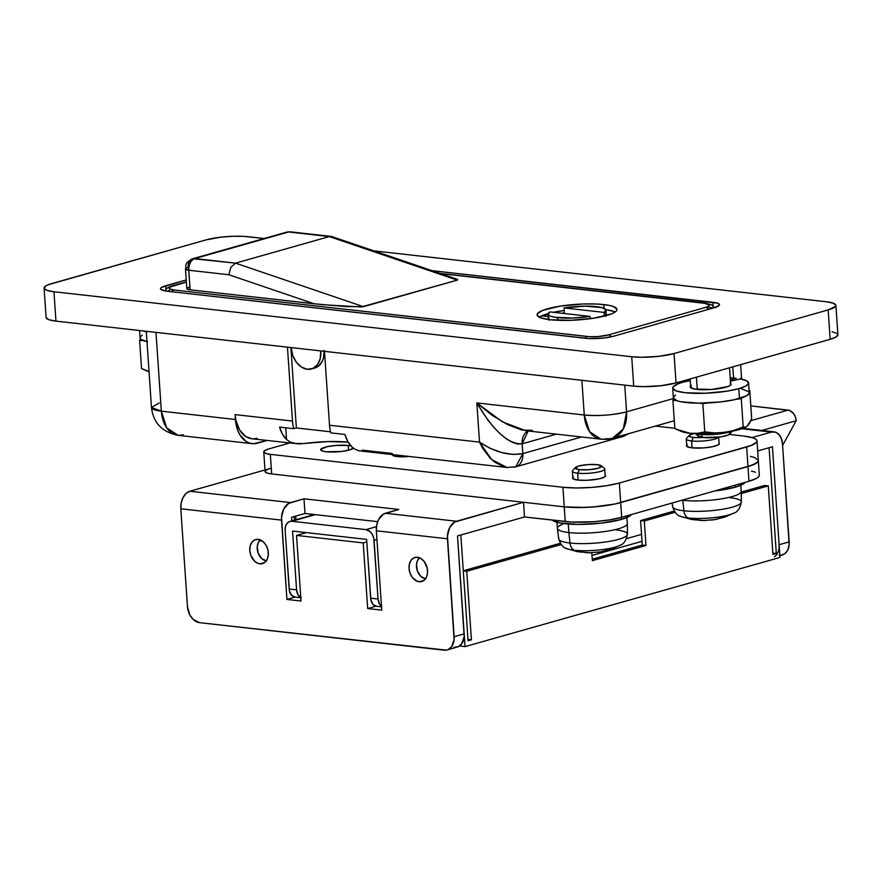 <?xml version="1.0" encoding="UTF-8"?>
<svg xmlns="http://www.w3.org/2000/svg" width="882" height="882" viewBox="0 0 882 882"><rect width="100%" height="100%" fill="white"/><g stroke="black" fill="none" stroke-linecap="round" stroke-linejoin="round"><path stroke-width="1.32" d="M700.33 434.352A20.021 3.925 176.1 0 1 696.934 433.779A20.021 3.925 -3.9 0 0 700.33 434.352L700.33 434.352A20.021 3.925 -3.9 0 0 730.814 431.474A20.021 3.925 176.1 0 1 700.33 434.352L703.274 437.505L700.33 434.352M695.457 433.712L698.379 436.16A16.019 3.142 -3.9 0 0 703.274 437.505L698.5 436.248L698.037 435.675L698.941 434.396M392.666 454.583L403.228 455.796M697.265 389.425L696.427 377.165L697.265 389.425M183.456 434.859L178.087 435.322L252.164 443.657A30.032 20.043 -83.6 0 0 257.522 443.194L267.114 440.482L253.564 443.734L249.683 443.139L246.023 441.408L239.915 434.87L237.71 430.317L236.2 425.124L235.086 414.606A30.032 20.043 96.4 0 0 251.833 438.762L298.822 443.922L327.828 441.584L348.147 442.147A44.144 8.655 -3.9 0 0 304.003 443.558L294.114 443.392L289.969 441.915L286.54 439.479L285.735 427.792L286.54 439.479A30.032 20.043 -83.6 0 1 279.605 427.097L293.75 428.696A30.032 20.043 -83.6 0 1 292.493 421.067L287.455 347.166L292.493 421.067L235.086 414.606L235.858 420.229L239.584 429.975L245.681 436.502L251.91 438.773M359.206 450.845L354.972 449.236L351.863 446.821L347.751 441.463L344.939 434.451L330.783 432.864A30.032 20.043 96.4 0 1 329.526 425.234L324.488 351.334L329.526 425.234L479.521 442.114L491.605 459.533L506.985 467.471L504.041 466.898L494.681 462.102L490.194 458.166L482.465 447.979L479.521 442.114L329.526 425.234A30.032 20.043 96.4 0 0 330.783 432.864L344.939 434.451A30.032 20.043 96.4 0 0 351.863 446.821L354.972 449.236L359.161 450.834L393.207 454.66M600.995 439.17L525.749 430.703L502.42 421.872L476.842 402.931C493.358 430.879 508.473 444.506 522.177 443.811A15.016 10.782 74.2 0 1 528.186 430.978L522.177 443.811L522.839 453.613A15.016 10.782 74.2 0 1 515.827 466.81L522.839 453.613L581.569 436.987L522.839 453.613C509.256 456.049 494.813 452.212 479.521 442.114L476.842 402.931L584.248 415.014L581.877 380.296L584.248 415.014A30.032 5.887 -3.9 0 0 626.573 411.828L624.754 385.114L626.573 411.828A30.032 21.576 74.2 0 1 612.527 438.222A30.032 21.576 74.2 0 1 606.353 438.707A30.032 20.043 -83.6 0 1 600.995 439.17A30.032 20.043 -83.6 0 1 584.248 415.014L589.595 431.684L600.995 439.17C611.072 439.556 607.114 439.049 612.527 438.222L623.342 428.939L626.573 411.828C613.045 415.135 598.933 416.194 584.248 415.014L476.842 402.931L479.521 442.114L489.929 448.254L501.825 452.598L513.379 454.473L522.839 453.613L522.177 443.811L556.333 434.142L522.177 443.811L517.767 444.032L512.563 442.444L506.753 439.126L500.568 434.198L494.251 427.847L488.033 420.317L476.842 402.931L491.902 415.179L507.723 424.694L521.901 430.03L532.287 430.372M732.788 366.868L733.548 378.036L732.788 366.868M673.561 398.521L626.573 411.828L673.561 398.521M362.226 450.118L392.258 453.491M253.233 438.839L257.191 438.299M252.164 443.657A30.032 20.043 -83.6 0 1 235.417 419.501L161.351 411.166A30.032 20.043 96.4 0 0 178.087 435.322L166.687 427.836L161.351 411.166L151.484 407.517A30.032 5.887 -3.9 0 0 161.351 411.166L155.971 332.371L161.351 411.166L235.417 419.501L235.086 414.606L292.493 421.067A30.032 20.043 -83.6 0 0 293.75 428.696L296.374 427.946L293.75 428.696L279.605 427.097L282.416 434.109L286.54 439.479L289.969 441.915L296.341 443.767M739.711 379.15A30.032 5.887 -3.9 0 0 741.53 376.934A30.032 5.887 176.1 0 1 739.711 379.15M629.219 433.492L623.034 436.458A15.016 10.782 -105.8 0 0 626.716 434.209L623.034 436.458L619.947 436.7M403.03 455.774L506.985 467.471L515.827 466.81A15.016 10.782 74.2 0 1 512.729 467.052M146.291 331.29L151.484 407.517L159.234 402.975M290.895 347.552L296.374 427.946L290.895 347.552M330.518 431.794L296.374 427.946L330.518 431.794M729.491 432.687L729.811 433.889L727.716 435.19L720.848 436.866L703.274 437.505A16.019 3.142 -3.9 0 0 719.084 437.119A16.019 3.142 -3.9 0 0 729.701 434.032L732.258 431.199M46.14 317.685L48.984 319.736L55.963 321.125L633.717 386.129L643.75 386.647L661.125 385.677L676.042 382.931L830.16 339.305L836.158 336.935L837.867 334.543M836.996 333.462L831.991 331.709M44.1 288.094L46.107 317.476A30.032 5.887 -3.9 0 0 55.963 321.125L53.956 291.744L631.71 356.747L633.717 386.129L55.963 321.125L53.956 291.744A30.032 5.887 176.1 0 1 44.1 288.094A30.032 5.887 176.1 0 1 51.84 283.552L205.958 239.915A30.032 5.887 176.1 0 1 248.283 236.729L264.115 238.504L243.564 236.343L232.55 236.299L220.875 237.17L205.958 239.915L48.345 284.71L45.842 285.911L44.133 288.304L46.989 290.354L53.956 291.744L631.71 356.747L641.743 357.265L659.119 356.295L674.035 353.55L828.154 309.924L835.585 306.341L835.86 305.161L833.016 303.121L826.037 301.732L373.814 250.852L826.037 301.732A30.032 5.887 176.1 0 1 835.893 305.381A30.032 5.887 176.1 0 1 828.154 309.924L830.16 339.305L676.042 382.931L674.035 353.55L828.154 309.924L830.16 339.305A30.032 5.887 -3.9 0 0 837.9 334.763L835.893 305.381M714.321 307.719A20.021 3.925 176.1 0 0 719.48 304.687L719.48 304.687A20.021 3.925 176.1 0 0 712.91 302.261L713.163 306.076L712.91 302.261L431.971 270.653L717.551 303.188L719.458 304.544L719.271 305.326L714.321 307.719L613.806 336.174L603.861 338.004L588.735 338.556L167.095 291.214L161.119 289.649L160.535 288.921L161.682 287.334L186.223 279.936L165.673 285.757L165.904 289.12L165.673 285.757A20.021 3.925 176.1 0 0 160.513 288.778L160.513 288.778A20.021 3.925 176.1 0 0 167.095 291.214L585.593 338.302A20.021 3.925 176.1 0 0 613.806 336.174L714.321 307.719L711.542 304.841L705.446 303.232A5.005 3.341 -83.6 0 0 704.553 303.309L709.459 305.018L708.61 306.219L705.611 307.399L608.448 334.906L598.084 336.549L589.639 336.692L173.963 290.002L169.487 288.822L169.906 287.091L186.378 282.097L172.905 285.9A5.005 3.594 -105.8 0 0 171.825 286M676.042 382.931L674.035 353.55A30.032 5.887 176.1 0 1 631.71 356.747L633.717 386.129A30.032 5.887 -3.9 0 0 676.042 382.931M715.258 307.432A20.021 3.925 -3.9 0 0 714.067 307.256M713.24 307.157L715.875 307.553M615.14 312.019A40.043 7.85 -3.9 0 0 605.835 309.67L613.464 311.313M603.828 304.566A40.043 7.85 176.1 0 1 616.981 309.428A40.043 7.85 176.1 0 1 593.476 318.237A40.043 7.85 176.1 0 1 550.225 319.736L571.205 320.309L594.148 318.137L611.314 313.937L614.655 312.327L616.551 310.707L616.937 309.141L613.133 306.418L609.098 305.359L597.533 304.058L582.859 303.992L559.916 306.164L542.739 310.365L537.502 313.595L537.127 315.161L540.931 317.884L550.225 319.736A40.043 7.85 176.1 0 1 537.083 314.874A40.043 7.85 176.1 0 1 560.577 306.065A40.043 7.85 176.1 0 1 603.828 304.566L604.093 308.347L603.828 304.566M705.49 303.232A5.005 3.341 96.4 0 0 704.553 303.309L440.702 273.618L704.553 303.309A15.016 2.944 176.1 0 1 705.611 307.399A5.005 3.594 74.2 0 1 708.5 309.362A5.005 3.594 -105.8 0 0 705.611 307.399L608.448 334.906A5.005 3.594 74.2 0 1 611.281 336.803A5.005 3.594 -105.8 0 0 608.448 334.906A15.016 2.944 176.1 0 1 587.28 336.505A5.005 3.341 96.4 0 0 585.207 338.258A5.005 3.341 -83.6 0 1 587.28 336.505L173.963 290.002A5.005 3.341 96.4 0 0 171.891 291.755A5.005 3.341 -83.6 0 1 173.963 290.002A15.016 2.944 176.1 0 1 172.905 285.9A5.005 3.594 74.2 0 0 171.88 285.988L186.356 281.887M189.398 287.091L187.392 287.885M186.83 288.679L190.104 289.825L322.58 304.687L361.333 306.958L457.273 280.123L457.769 279.66L453.822 278.26M331.114 236.42L290.398 231.834L286.551 232.153L192.739 258.713L235.538 263.134L230.808 267.323L228.857 274.754L314.146 303.783L346.24 306.616L363.461 306.682L235.538 263.134L230.808 267.323L228.857 274.754L188.77 270.234C188.759 264.181 190.777 260.278 194.801 258.547A10.011 6.681 96.4 0 0 188.77 270.234L185.485 269.021L186.819 288.612A10.011 1.962 -3.9 0 0 190.104 289.825L188.77 270.234L228.857 274.754L314.146 303.783L190.104 289.825L188.77 270.234A10.011 1.962 176.1 0 1 185.485 269.021A10.011 1.962 176.1 0 1 188.064 267.511A10.011 7.188 74.2 0 1 192.739 258.713A10.011 7.188 74.2 0 1 194.801 258.547L288.612 231.988L329.35 236.574L235.538 263.134L194.801 258.547L288.612 231.988A10.011 7.188 -105.8 0 0 286.551 232.153A10.011 7.188 74.2 0 1 288.612 231.988A10.011 6.681 -83.6 0 1 290.398 231.834A10.011 6.681 96.4 0 0 288.612 231.988L329.35 236.574L457.273 280.123L363.461 306.682L235.538 263.134L329.35 236.574L457.273 280.123L457.769 279.66L456.457 278.977L332.007 236.619L329.35 236.574L331.577 236.497M708.235 307.256A20.021 3.925 176.1 0 1 712.799 308.149M167.073 291.214A20.021 3.925 176.1 0 1 169.542 290.387M553.554 312.294A40.043 7.85 -3.9 0 1 564.215 310.486L553.532 312.305M539.255 317.189A40.043 7.85 -3.9 0 1 548.152 313.595L539.729 316.87M590.179 318.722L590.014 316.395A29.029 5.689 176.1 0 1 557.6 317.652L557.777 320.309L557.6 317.652A29.029 5.689 176.1 0 1 548.064 314.124A29.029 5.689 176.1 0 1 549.971 311.897L548.163 314.532L550.192 316.054L554.602 317.233L573.124 318.06L590.014 316.395L549.971 311.897L590.014 316.395L590.179 318.722M548.064 314.124L548.395 319.019A29.029 5.689 -3.9 0 0 548.56 319.538M548.229 316.561L542.551 315.921L548.086 314.356L542.551 315.921L548.229 316.561M561.922 313.242L564.381 312.801L564.039 307.906A29.029 5.689 176.1 0 1 605.989 310.177A29.029 5.689 176.1 0 1 604.093 312.415L604.335 316.098L604.093 312.415L605.89 309.78L601.943 307.609L585.185 306.153L564.039 307.906L604.093 312.415L564.039 307.906L564.381 312.801A29.029 5.689 176.1 0 0 561.922 313.242M604.203 313.143L605.526 313.871M606.221 314.676L605.658 316.406M549.199 320.221L548.505 319.427L549.067 317.685M606.243 315.602A29.029 5.689 -3.9 0 0 606.331 315.072L605.989 310.177M311.456 368.963A20.021 14.388 74.2 0 0 320.783 350.915L320.199 358.731L317.421 364.729L312.901 368.433L307.333 369.282A20.021 14.388 74.2 0 1 291.159 347.585L292.824 355.655L296.473 362.37L301.567 367.155L307.333 369.282A20.021 14.388 74.2 0 0 311.456 368.963L314.808 368.014A20.021 14.388 -105.8 0 0 324.212 351.301M314.742 368.026L318.689 365.964L322.404 361.014L323.551 357.783L324.168 350.408M641.556 534.393L626.617 538.626L641.556 534.393M381.586 606.309L379.547 604.126L378.047 599.01L374.045 540.247A10.011 7.188 74.2 0 0 365.975 529.619L376.449 526.653L365.975 529.619L291.898 521.284A10.011 7.188 74.2 0 0 289.836 521.449A10.011 7.188 74.2 0 0 285.162 530.247L285.47 526.565L286.859 523.566L289.12 521.714L291.898 521.284L365.975 529.619L370.197 531.736L372.425 534.668L373.77 538.318L378.047 599.01L370.649 598.172L366.636 539.409L292.57 531.074L296.572 589.837L289.164 589.011L285.162 530.247L289.428 590.885L291.6 595.383L295.216 597.092L286.937 599.451L295.194 597.114M374.045 540.247L376.934 539.431L374.045 540.247M761.805 430.471L796.203 420.725L782.599 445.443L796.203 420.725L795.388 416.921L793.568 413.559L789.588 410.45L750.814 405.907L788.133 410.108L750.825 420.659L788.133 410.108A10.011 7.188 -105.8 0 1 796.203 420.725L761.805 430.471M291.898 521.284L315.348 514.647L291.898 521.284M376.691 606.254L373.075 604.545L370.903 600.047L366.636 539.409L292.57 531.074L296.572 589.837L298.072 594.964L301.324 597.72M295.702 516.102L295.944 519.718L295.702 516.102M381.487 606.243A10.011 6.681 -83.6 0 1 378.047 599.01L370.649 598.172A10.011 6.681 96.4 0 0 376.228 606.232L381.52 606.827M300.773 597.511A10.011 6.681 -83.6 0 1 296.572 589.837L289.164 589.011A10.011 6.681 96.4 0 0 294.753 597.059L300.784 597.742M592.02 555.473L642.019 541.316L592.02 555.473M259.892 563.852A12.513 8.985 74.2 0 1 250.003 552.319A12.513 8.985 74.2 0 1 255.648 539.563A12.513 8.985 74.2 0 1 258.217 539.365L263.509 542L266.287 545.671L267.974 550.236L268.293 555.01L267.213 559.276L264.887 562.363L261.678 563.818L258.062 563.411L254.6 561.206L250.819 555.329L249.793 550.566L250.179 545.958L251.921 542.21L254.744 539.894L258.217 539.365A12.513 8.985 74.2 0 1 268.095 550.897A12.513 8.985 74.2 0 1 262.461 563.642A12.513 8.985 74.2 0 1 259.892 563.852L264.765 562.462L259.892 563.852M419.137 581.767A12.513 8.985 74.2 0 1 409.259 570.235A12.513 8.985 74.2 0 1 414.893 557.479A12.513 8.985 74.2 0 1 417.473 557.281L421.078 558.615L424.264 561.602L427.219 568.151L427.55 572.936L426.469 577.192L424.143 580.279L420.935 581.734L417.318 581.326L412.346 577.445L410.075 573.245L409.05 568.482L409.435 563.874L411.166 560.125L413.989 557.81L417.473 557.281A12.513 8.985 74.2 0 1 427.351 568.813A12.513 8.985 74.2 0 1 421.717 581.558A12.513 8.985 74.2 0 1 419.137 581.767L424.01 580.389L419.137 581.767M759.27 474.913L758.895 476.478L756.999 478.099L748.994 481.252L621.678 517.304L609.164 519.95L594.049 521.692L571.547 522.056L524.514 516.973L523.511 502.277L454.561 522.089L449.688 527.568L447.45 535.87L454.131 636.727A15.016 10.782 74.2 0 1 447.108 649.924A15.016 10.782 74.2 0 1 444.021 650.166L199.586 622.659A15.016 10.782 74.2 0 1 187.469 606.717L180.799 508.782A15.016 10.022 96.4 0 1 189.839 491.252L186.069 493.457L183.026 497.558L181.174 502.949L180.799 508.782L281.534 520.115A15.016 10.022 -83.6 0 1 290.575 502.586L189.839 491.252L271.281 468.199L189.839 491.252L290.575 502.586L303.981 498.782L398.796 509.454L383.45 514.085L378.576 519.564L376.724 524.944L376.338 530.788L381.752 610.112L367.673 608.536L363.208 542.915L366.813 541.89L363.208 542.915L296.539 535.418L306.363 532.629L296.539 535.418L301.016 601.028L286.937 599.451L281.534 520.115L180.799 508.782L187.469 606.717L189.895 615.096L193.246 619.495L199.586 622.659L446.16 650.122L448.188 649.527L451.584 646.749L454.109 639.571L447.45 538.781L376.338 530.788L381.752 610.112L367.673 608.536L363.208 542.915L296.539 535.418L301.016 601.028L286.937 599.451L281.523 517.194L283.761 508.892L288.635 503.424L303.981 498.782L398.796 509.454L385.39 513.247L456.501 521.251L523.511 502.277L564.248 506.863L577.622 507.558L593.046 506.996L614.875 504.019L752.655 465.023L757.892 461.782L758.266 460.217L754.474 457.493L750.439 456.435M674.333 421.166L673.231 421.034L674.333 421.166M752.081 437.571L771.441 432.092L741.927 428.762L771.441 432.092L752.081 437.571M779.104 547.557L779.126 544.712L789.169 541.868L782.499 443.933L789.158 544.712L787.858 549.817L785.068 553.532L781.209 555.274L779.06 555.307M779.875 555.715L782.147 555.065A15.016 10.782 -105.8 0 0 789.169 541.868L779.126 544.712L772.445 446.777L779.126 544.712A15.016 10.782 74.2 0 1 774.418 556.818M757.671 450.967L772.445 446.777L757.671 450.967M782.499 443.933L781.342 438.53L778.839 434.374L775.366 432.114L771.441 432.092A15.016 10.022 -83.6 0 1 774.12 431.86A15.016 10.022 -83.6 0 1 782.499 443.933M447.108 649.924L457.152 647.079A15.016 10.782 -105.8 0 0 464.175 633.882L454.131 636.727L464.175 633.882L457.504 535.936L524.514 516.973L457.504 535.936L464.164 636.716L461.628 643.904L458.243 646.682L454.065 647.322M377.65 521.659L304.985 513.478L291.578 517.271L291.832 520.887L291.578 517.271L304.985 513.478L377.65 521.659M751.442 471.131L755.466 472.19M263.762 451.926L265.096 471.506A20.021 3.925 -3.9 0 0 271.667 473.943L564.248 506.863L523.511 502.277L524.514 516.973L565.252 521.549L564.248 506.863L565.252 521.549A40.043 7.85 -3.9 0 0 621.678 517.304L748.994 481.252L747.991 466.567L620.674 502.608L621.678 517.304L620.674 502.608A40.043 7.85 176.1 0 1 564.248 506.863L271.667 473.943L270.333 454.351A20.021 3.925 176.1 0 1 263.762 451.926A20.021 3.925 176.1 0 1 268.922 448.894L264.92 450.47L263.784 452.069L265.68 453.425L270.333 454.351L562.914 487.272L564.248 506.863A40.043 7.85 -3.9 0 0 620.674 502.608L619.34 483.016A40.043 7.85 176.1 0 1 562.914 487.272L564.248 506.863L585.229 507.437L600.796 506.257L614.875 504.019L620.674 502.608L619.34 483.016L746.657 446.976L748.994 481.252A40.043 7.85 -3.9 0 0 759.325 475.2L758.322 460.503A40.043 7.85 176.1 0 1 747.991 466.567L620.674 502.608L747.991 466.567A40.043 7.85 -3.9 0 0 758.322 460.503L756.988 440.923A40.043 7.85 176.1 0 1 746.657 446.976L747.991 466.567L755.995 463.403L757.892 461.782L758.266 460.217M367.673 608.536L375.952 606.188L367.673 608.536M303.981 498.782L304.985 513.478L303.981 498.782M376.338 530.788L447.45 538.781A15.016 10.022 -83.6 0 1 456.501 521.251L385.39 513.247A15.016 10.022 96.4 0 0 376.338 530.788M425.488 578.846A11.51 8.269 74.2 0 1 417.054 569.882A11.51 8.269 74.2 0 1 419.534 557.81M266.243 560.93A11.51 8.269 74.2 0 1 257.798 551.956A11.51 8.269 74.2 0 1 260.278 539.894M457.504 535.936L460.845 534.988L468.066 640.762L471.407 639.814L467.967 639.428L471.407 639.814L468.066 640.762L460.845 534.988L457.504 535.936L465.046 646.616L459.478 645.988L465.046 646.616L779.986 557.446L772.445 446.777L769.093 447.725L772.445 446.777L779.986 557.446L465.046 646.616L457.504 535.936M294.213 516.532L294.456 520.137L294.213 516.532M772.952 554.447L776.303 553.499L772.864 553.113L776.303 553.499L769.093 447.725L776.303 553.499L772.952 554.447L768.277 485.894L741.255 493.545L768.277 485.894L772.952 554.447M674.995 512.299L644.312 520.986L645.977 545.473L592.373 560.643L591.833 552.76L592.373 560.643L645.977 545.473L642.283 545.054L592.274 559.21L642.283 545.054L645.977 545.473L644.312 520.986L640.608 520.567L642.283 545.054L640.608 520.567L644.312 520.986L674.995 512.299M561.084 544.547L466.743 571.26L471.407 639.814L466.743 571.26L463.293 570.875L466.743 571.26L561.084 544.547M764.573 485.475L768.277 485.894L764.573 485.475L741.233 492.079L764.573 485.475M560.224 543.323L463.293 570.775L560.224 543.323M674.135 511.075L640.608 520.567L674.135 511.075M260.388 539.806L258.25 542.65L257.246 546.575L258.183 553.135L261.656 558.538L266.518 560.974M419.634 557.733L417.495 560.566L416.502 564.491L417.429 571.051L420.912 576.453L425.774 578.89M392.336 454.572L392.347 454.792A14.52 2.844 -3.9 0 0 397.109 456.556L397.01 455.046L397.109 456.556L395.202 456.27L392.788 455.421L392.501 454.329M348.225 445.487A16.515 3.241 176.1 0 1 350.992 445.95L348.225 445.487L348.544 450.217L348.225 445.487L336.34 445.432L327.343 446.656L320.861 449.214L322.272 450.989L326.108 451.749A16.515 3.241 176.1 0 1 320.684 449.743A16.515 3.241 176.1 0 1 330.386 446.105A16.515 3.241 176.1 0 1 348.225 445.487M353.384 448.133A16.515 3.241 176.1 0 1 342.492 451.341A16.515 3.241 176.1 0 1 326.108 451.749L341.191 451.507L349.393 449.996L353.473 448.023M719.073 442.996A16.515 3.241 176.1 0 1 719.403 443.58A16.515 3.241 176.1 0 1 709.712 447.218A16.515 3.241 176.1 0 1 691.863 447.836L686.946 446.546L686.461 445.95L687.398 444.638M605.162 475.255A16.515 3.241 176.1 0 1 605.493 475.828A16.515 3.241 176.1 0 1 595.791 479.466A16.515 3.241 176.1 0 1 577.953 480.084L573.024 478.794L572.705 477.548L573.487 476.886M291.347 442.543L268.922 448.894L291.347 442.543M265.118 471.65L267.014 473.017L271.667 473.943L270.333 454.351L562.914 487.272L576.288 487.978L591.712 487.404L606.827 485.673L619.34 483.016L751.321 445.432L756.558 442.202L756.932 440.636L755.775 439.181L753.14 437.902L743.835 436.05A40.043 7.85 176.1 0 1 756.988 440.923M743.835 436.05L729.249 434.407L743.835 436.05M674.818 428.288L655.359 426.094L674.818 428.288M409.193 456.468L397.109 456.556A14.52 2.844 -3.9 0 0 409.193 456.468M718.907 442.863L719.227 444.109L718.444 444.782L712.755 446.667L703.748 447.891L691.863 447.836A16.515 3.241 176.1 0 1 686.45 445.829A16.515 3.241 176.1 0 1 686.692 445.212M604.997 475.122L605.317 476.357L604.534 477.03L598.834 478.915L586.607 480.326L577.953 480.084A16.515 3.241 176.1 0 1 572.528 478.077A16.515 3.241 176.1 0 1 572.782 477.46M267.93 469.257L265.306 470.867M149.036 371.576L143.413 369.404L147.526 371.234A35.037 6.869 -3.9 0 0 149.058 371.807L147.459 371.212M143.601 340.695L139.599 340.243L140.734 339.129L139.599 340.243L143.601 340.695M149.102 371.598L141.528 368.522L139.599 340.243L141.528 368.522L143.413 369.404M746.525 426.712L739.392 429.556L732.435 431.166L715.214 433.393L690.011 433.271L680.187 430.923M748.377 423.999L747.638 425.841L745.444 427.12L743.184 426.943L741.266 398.664L736.117 399.325L741.266 398.664L742.401 397.55L741.266 398.664L743.184 426.943L733.846 430.405L724.188 432.478L714.431 432.908L704.773 431.893L702.844 403.614L698.831 403.162L707.981 402.953L702.844 403.614L704.773 431.893L697.497 433.305L690.011 433.271L682.359 431.585L674.829 428.531L672.911 400.252L674.046 399.138L672.911 400.252L674.829 428.531L680.827 431.243A35.037 6.869 -3.9 0 0 690.011 433.271A35.037 6.869 -3.9 0 0 724.188 432.478L714.431 432.908L704.773 431.893L697.497 433.305L690.011 433.271L676.726 429.402M749.116 390.263L749.744 390.34L749.16 390.913L749.744 390.34L749.116 390.263M676.913 400.704L672.911 400.252L676.913 400.704M747.638 425.841L751.673 418.619L749.744 390.34L751.673 418.619L749.733 422.908L747.638 425.841L745.444 427.12L743.184 426.943L733.846 430.405L724.188 432.478A35.037 6.869 -3.9 0 0 746.426 426.767A35.037 6.869 -3.9 0 0 746.591 426.656M139.565 330.53L140.062 337.872A38.036 7.453 -3.9 0 0 146.996 341.632M146.324 331.83A38.036 7.453 176.1 0 1 142.961 330.904L146.886 331.952M142.267 335.127L140.47 336.659L140.106 338.148L141.208 339.526L147.548 341.742M672.701 388.091L673.374 397.881A38.036 7.453 -3.9 0 0 697.916 403.162A38.036 7.453 -3.9 0 0 739.469 398.466L738.807 388.664A38.036 7.453 176.1 0 1 697.254 393.372A38.036 7.453 176.1 0 1 672.701 388.091A38.036 7.453 176.1 0 1 682.514 382.336L690.253 380.539A38.036 7.453 176.1 0 0 682.514 382.336L678.082 383.802L673.109 386.867L672.746 388.356L676.362 390.947L685.193 392.711L705.126 393.251L726.922 391.189L738.807 388.664L739.469 398.466A38.036 7.453 -3.9 0 0 749.281 392.711L748.609 382.909A38.036 7.453 176.1 0 1 738.807 388.664L745.819 386.007L748.586 383.295L746.789 380.837L740.626 378.951A38.036 7.453 176.1 0 1 748.609 382.909M730.572 383.262A20.518 4.024 176.1 0 1 731.134 384.1A20.518 4.024 176.1 0 1 725.842 387.209A20.518 4.024 176.1 0 1 703.428 389.745A20.518 4.024 176.1 0 1 690.187 386.9A20.518 4.024 176.1 0 1 690.628 385.985M730.142 377.816L736.117 378.29L730.351 379.922L736.117 378.29L736.227 379.91L736.117 378.29A38.036 7.453 176.1 0 0 730.208 377.816M691.378 385.412L690.209 387.044L694.222 388.984L711.686 389.458L728.003 386.503L730.682 385.037L730.946 383.615L730.153 382.986M730.428 381.178L740.626 378.951L730.428 381.178M675.579 395.125L673.782 396.668L673.418 398.157L677.034 400.748L680.86 401.751L698.577 403.162L720.583 401.927L733.967 399.811L746.481 395.809L749.259 393.085L748.928 391.806L741.288 388.742M735.224 487.217L735.081 485.188L735.224 487.217A40.043 7.85 -3.9 0 0 745.191 482.333L743.228 484.053L735.224 487.217A40.043 7.85 -3.9 0 1 714.839 490.921L735.224 487.217M694.388 433.349L689.206 435.388L690.33 436.81L693.406 437.417A13.219 2.591 176.1 0 0 702.91 437.461L693.406 437.417L691.598 440.923L693.406 437.417A13.219 2.591 176.1 0 1 689.294 435.278L686.549 438.299A16.229 3.175 -3.9 0 0 691.598 440.923L692.072 447.858L691.598 440.923A16.229 3.175 176.1 0 1 686.273 438.949L686.78 446.413M689.294 435.278A13.219 2.591 176.1 0 1 693.34 433.58M679.956 515.981A28.919 5.667 -3.9 0 0 688.181 517.988A10.011 6.681 -83.6 0 1 683.914 510.777A34.475 6.758 176.1 0 1 672.79 505.75M703.108 520.545L714.354 519.663L719.899 518.241A64.485 44.166 60.2 0 0 723.317 517.48A64.485 44.166 60.2 0 0 725.125 516.907L734.122 512.982A28.919 5.667 176.1 0 1 728.951 514.912A65.07 46.746 74.2 0 1 723.317 517.48A65.07 46.746 -105.8 0 0 728.951 514.912A28.919 5.667 176.1 0 1 688.181 517.988A28.919 5.667 176.1 0 1 681.29 516.576C677.663 516.08 674.763 512.773 672.602 506.654A34.475 6.758 -3.9 0 0 683.914 510.777L682.811 500.315A35.037 6.869 176.1 0 1 682.007 500.215A35.037 6.869 -3.9 0 0 682.811 500.315L682.811 500.315A35.037 6.869 -3.9 0 0 720.66 499.003A35.037 6.869 -3.9 0 0 741.222 491.296L740.814 485.287M741.222 491.362A35.037 6.869 176.1 0 1 720.495 499.025A35.037 6.869 176.1 0 1 682.811 500.315L683.914 510.777A34.475 6.758 -3.9 0 0 720.98 509.509A34.475 6.758 -3.9 0 0 741.376 501.968L741.222 491.362M681.29 516.576L690.397 519.178L704.068 520.534M730.053 497.713A34.475 6.758 176.1 0 1 741.101 502.872A34.475 6.758 176.1 0 1 718.907 509.807A34.475 6.758 176.1 0 1 683.914 510.777A10.011 6.681 96.4 0 0 688.181 517.988A28.919 5.667 -3.9 0 0 728.951 514.912A28.919 5.667 -3.9 0 0 733.273 513.39M710.528 520.082A64.871 46.603 74.2 0 0 719.899 518.241A64.485 44.166 60.2 0 0 723.317 517.48A64.485 44.166 60.2 0 0 726.592 516.345M690.033 519.101A64.485 47.099 -67 0 0 697.442 519.939A64.871 43.306 96.4 0 0 706.295 520.402M691.598 440.923A16.229 3.175 -3.9 0 0 708.103 440.471A16.229 3.175 -3.9 0 0 718.521 437.185A16.229 3.175 176.1 0 1 708.103 440.471A16.229 3.175 176.1 0 1 691.598 440.923M621.303 519.465L621.171 517.436L621.303 519.465A40.043 7.85 -3.9 0 0 631.28 514.581L629.307 516.312L621.303 519.465A40.043 7.85 -3.9 0 1 580.698 524.415A40.043 7.85 -3.9 0 1 552.364 520.104L559.607 522.927L578.25 524.415L601.425 523.114L621.303 519.465M575.384 467.526A13.219 2.591 176.1 0 1 584.149 464.979A13.219 2.591 176.1 0 1 597.191 464.66L601.524 466.17L598.128 468.265L589 469.709L579.485 469.665L577.677 473.171L579.485 469.665A13.219 2.591 176.1 0 1 575.384 467.526L572.639 470.547A16.229 3.175 -3.9 0 0 577.677 473.171L578.151 480.106L577.677 473.171A16.229 3.175 176.1 0 1 572.352 471.209L572.859 478.661M566.035 548.229A28.919 5.667 -3.9 0 0 574.27 550.236A10.011 6.681 -83.6 0 1 569.993 543.025A34.475 6.758 176.1 0 1 558.879 537.998M589.187 552.793L600.433 551.912L605.978 550.5A64.485 44.166 60.2 0 0 609.407 549.729A64.485 44.166 60.2 0 0 611.215 549.155L620.2 545.23A28.919 5.667 176.1 0 1 615.03 547.16A65.07 46.746 74.2 0 1 609.407 549.729A65.07 46.746 -105.8 0 0 615.03 547.16A28.919 5.667 176.1 0 1 574.27 550.236A28.919 5.667 176.1 0 1 567.369 548.836C563.741 548.328 560.853 545.021 558.681 538.913A34.475 6.758 -3.9 0 0 569.993 543.025L568.89 532.563A35.037 6.869 176.1 0 1 557.402 528.384A35.037 6.869 176.1 0 1 562.749 524.206M556.983 522.309L557.391 528.307A35.037 6.869 -3.9 0 0 568.89 532.563L568.317 524.04L568.89 532.563A35.037 6.869 -3.9 0 0 606.739 531.251A35.037 6.869 -3.9 0 0 627.3 523.544L626.893 517.536M627.311 523.61A35.037 6.869 176.1 0 1 606.573 531.273A35.037 6.869 176.1 0 1 568.89 532.563L569.993 543.025A34.475 6.758 -3.9 0 0 607.07 541.757A34.475 6.758 -3.9 0 0 627.466 534.216L627.311 523.61M567.369 548.836L576.475 551.437L590.146 552.793M616.143 529.961A34.475 6.758 176.1 0 1 627.179 535.12A34.475 6.758 176.1 0 1 604.986 542.066A34.475 6.758 176.1 0 1 569.993 543.025A10.011 6.681 96.4 0 0 574.27 550.236A28.919 5.667 -3.9 0 0 615.03 547.16A28.919 5.667 -3.9 0 0 619.351 545.638M596.618 552.33A64.871 46.603 74.2 0 0 605.978 550.5A64.485 44.166 60.2 0 0 609.407 549.729A64.485 44.166 60.2 0 0 612.681 548.604M576.122 551.36A64.485 47.099 -67 0 0 583.531 552.187A64.871 43.306 96.4 0 0 592.384 552.65M579.485 469.665L575.163 468.155L578.559 466.06L587.677 464.616L597.191 464.66A13.219 2.591 176.1 0 1 601.237 465.762A13.219 2.591 176.1 0 1 594.953 468.981A13.219 2.591 176.1 0 1 579.485 469.665M605.239 476.456L604.732 468.992A16.229 3.175 176.1 0 1 595.207 472.565A16.229 3.175 176.1 0 1 577.677 473.171A16.229 3.175 -3.9 0 0 596.651 472.322A16.229 3.175 -3.9 0 0 604.357 468.386L601.237 465.762M690.143 378.94L690.738 387.738M740.693 364.63L741.597 379.15M612.527 438.222L674.3 420.736M515.827 466.81L623.034 436.458M178.087 435.322C162.145 432.125 153.281 422.864 151.484 407.517M729.524 367.794L730.693 385.015M439.92 273.354L705.446 303.232M171.88 285.988L167.558 287.752L164.791 290.884M185.485 269.021C186.797 265.416 183.059 263.994 192.739 258.713M289.869 521.438L314.29 514.526M743.052 428.365L774.076 431.849M672.15 503.005L672.602 506.654M734.122 512.982C737.639 511.99 740.064 508.319 741.376 501.968M718.676 437.174L719.161 444.208M557.402 528.384L558.681 538.913M620.2 545.23C623.728 544.238 626.143 540.567 627.466 534.216"/></g></svg>
